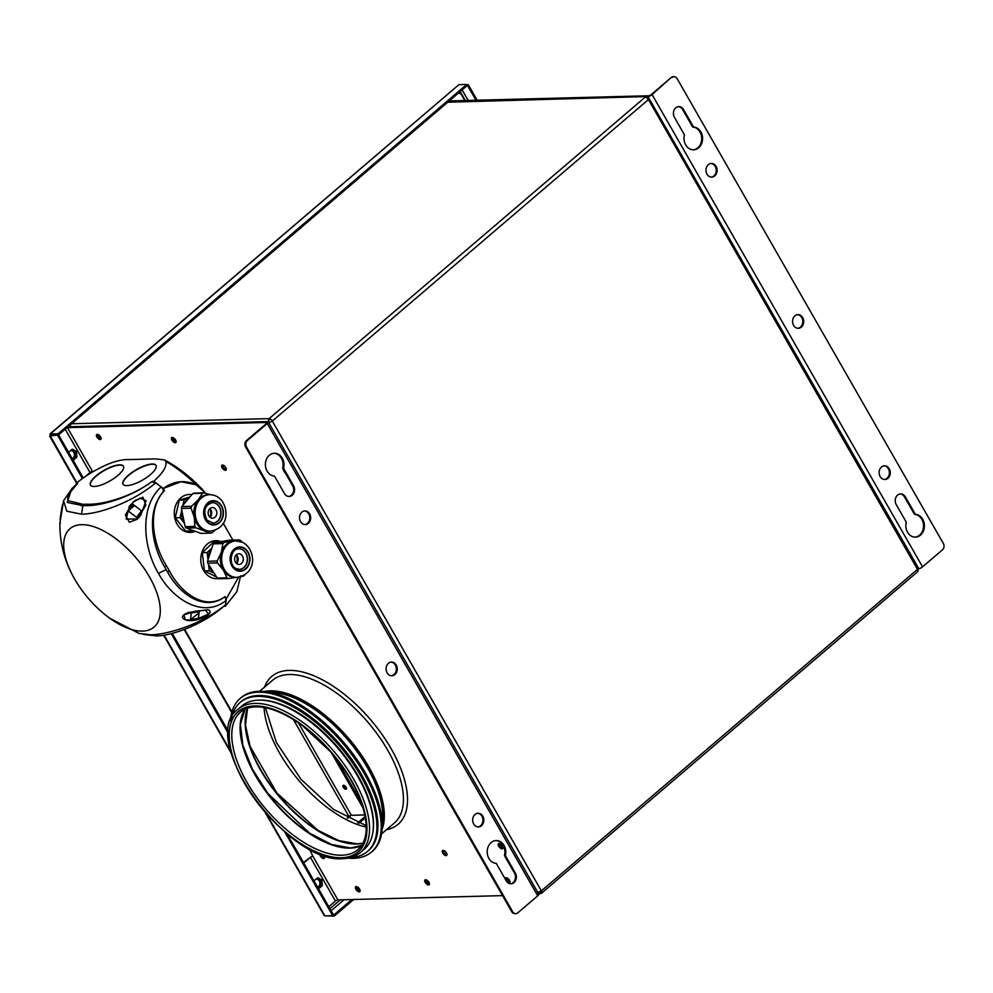 <?xml version="1.0" encoding="UTF-8"?>
<svg xmlns="http://www.w3.org/2000/svg" width="993" height="993" viewBox="0 0 993 993"><rect width="100%" height="100%" fill="white"/><g stroke="black" fill="none" stroke-linecap="round" stroke-linejoin="round"><path stroke-width="1.49" d="M357.666 822.849L365.163 816.445M358.87 823.309L365.399 817.735M538.429 893.588L541.024 893.39L538.355 893.452M499.206 843.616A3.19 1.539 -130.5 0 0 500.41 846.371A3.19 1.539 -130.5 0 0 502.954 847.985A3.19 1.539 49.5 0 1 500.41 846.371A3.19 1.539 49.5 0 1 499.206 843.616M502.793 846.979A3.19 1.539 49.5 0 1 500.174 843.926M268.606 422.968L272.318 421.069L541.359 890.845L537.498 892.496M70.205 426.729L70.466 424.694M71.583 423.75L269.128 418.624L268.445 422.844M647.064 97.91L648.615 97.873L646.567 96.557L447.706 102.229M448.265 101.745L646.567 96.557M917.669 567.512L917.482 569.324L648.441 99.548L648.777 97.997L647.734 99.573M918.314 567.773L648.777 97.997M648.441 99.548A3.041 1.465 -130.5 0 0 645.251 97.103L269.128 418.624A3.041 1.465 49.5 0 1 272.318 421.069L648.441 99.548M272.082 420.697L271.834 421.479M540.825 891.23A1.825 0.881 49.5 0 1 540.788 892.273A1.825 0.881 49.5 0 1 540.453 892.384L537.983 892.446M541.57 893.191L917.693 571.67A3.041 1.465 -130.5 0 0 917.482 569.324L541.359 890.845A3.041 1.465 49.5 0 1 541.57 893.191A3.041 1.465 49.5 0 1 541.024 893.39L541.843 892.695M917.966 570.603L918.103 568.902M356.413 886.625A3.19 1.539 -130.5 0 0 357.617 889.38A3.19 1.539 -130.5 0 0 360.149 890.994A3.19 1.539 -130.5 0 1 357.617 889.38A3.19 1.539 -130.5 0 1 356.413 886.625M359.987 889.989A3.19 1.539 49.5 0 1 357.381 886.935M320.987 854.352A3.19 1.539 -130.5 0 0 324.55 857.691A3.19 1.539 -130.5 0 1 320.987 854.352M324.401 856.686A3.19 1.539 49.5 0 1 322.452 854.899M425.699 879.748A3.19 1.539 -130.5 0 0 426.903 882.504A3.19 1.539 -130.5 0 0 429.435 884.13A3.19 1.539 49.5 0 1 426.903 882.504A3.19 1.539 49.5 0 1 425.699 879.748M429.286 883.125A3.19 1.539 49.5 0 1 426.667 880.071M506.207 877.663A3.19 1.539 -130.5 0 0 507.411 880.419A3.19 1.539 -130.5 0 0 509.955 882.045A3.19 1.539 49.5 0 1 507.411 880.419A3.19 1.539 49.5 0 1 506.207 877.663M509.794 881.039A3.19 1.539 49.5 0 1 507.175 877.973M176.146 441.848A3.19 1.539 49.5 0 1 173.601 440.234A3.19 1.539 49.5 0 1 172.41 437.466A3.19 1.539 -130.5 0 0 173.601 440.234A3.19 1.539 -130.5 0 0 176.146 441.848M173.378 437.789A3.19 1.539 -130.5 0 0 175.984 440.842M101.137 438.72A3.19 1.539 49.5 0 1 98.592 437.106A3.19 1.539 49.5 0 1 97.388 434.351A3.19 1.539 49.5 0 0 98.592 437.106A3.19 1.539 49.5 0 0 101.137 438.72M98.357 434.661A3.19 1.539 -130.5 0 0 100.976 437.714M268.346 419.654L270.381 419.034M915.372 514.362A11.395 9.285 -91.5 0 1 922.696 519.265A11.395 9.285 -91.5 0 1 923.44 530.932A11.395 9.285 -91.5 0 1 915.409 537.139A11.395 9.285 -91.5 0 1 907.54 532.223A11.395 9.285 -91.5 0 1 906.274 522.144L896.257 504.643A6.839 5.573 -91.5 0 1 895.81 497.654A6.839 5.573 -91.5 0 1 900.626 493.918A6.839 5.573 -91.5 0 1 905.355 496.872L915.372 514.362L914.491 514.386A11.395 9.285 -91.5 0 1 921.827 519.289A11.395 9.285 -91.5 0 1 922.646 530.709A11.395 9.285 -91.5 0 1 914.975 537.139M693.561 127.054A11.395 9.285 -91.5 0 1 700.884 131.957A11.395 9.285 -91.5 0 1 701.617 143.625A11.395 9.285 -91.5 0 1 693.598 149.831A11.395 9.285 -91.5 0 1 685.716 144.916A11.395 9.285 -91.5 0 1 684.462 134.837L674.446 117.335A6.839 5.573 -91.5 0 1 673.999 110.335A6.839 5.573 -91.5 0 1 678.815 106.611A6.839 5.573 -91.5 0 1 683.544 109.565L693.561 127.054L692.68 127.079A11.395 9.285 -91.5 0 1 700.003 131.982A11.395 9.285 -91.5 0 1 700.835 143.402A11.395 9.285 -91.5 0 1 693.164 149.831M884.093 465.841A6.839 5.573 -91.5 0 1 888.375 468.783A6.839 5.573 -91.5 0 1 884.44 479.47M880.158 476.541A6.839 5.573 -91.5 0 1 879.711 469.54A6.839 5.573 -91.5 0 1 884.527 465.816A6.839 5.573 -91.5 0 1 889.256 468.758A6.839 5.573 -91.5 0 1 889.703 475.759A6.839 5.573 -91.5 0 1 884.887 479.482A6.839 5.573 -91.5 0 1 880.158 476.541M710.938 163.497A6.839 5.573 -91.5 0 1 715.221 166.427A6.839 5.573 -91.5 0 1 711.286 177.126M707.004 174.185A6.839 5.573 -91.5 0 1 706.557 167.184A6.839 5.573 -91.5 0 1 711.373 163.46A6.839 5.573 -91.5 0 1 716.102 166.402A6.839 5.573 -91.5 0 1 716.536 173.403A6.839 5.573 -91.5 0 1 711.733 177.126A6.839 5.573 -91.5 0 1 707.004 174.185M797.516 314.669A6.839 5.573 -91.5 0 1 801.798 317.611A6.839 5.573 -91.5 0 1 797.863 328.298M793.581 325.356A6.839 5.573 -91.5 0 1 793.134 318.368A6.839 5.573 -91.5 0 1 797.95 314.632A6.839 5.573 -91.5 0 1 802.679 317.586A6.839 5.573 -91.5 0 1 803.114 324.587A6.839 5.573 -91.5 0 1 798.31 328.311A6.839 5.573 -91.5 0 1 793.581 325.356M458.17 93.28A4.555 3.711 88.5 0 1 461.745 95.204L464.798 100.529M449.295 100.864A1.974 0.633 -29.8 0 0 449.618 100.926L648.739 95.762A1.974 0.633 -29.8 0 0 651.197 94.608L671.119 77.578A4.555 3.711 -91.5 0 1 673.142 76.771A4.555 3.711 -91.5 0 1 673.589 76.796M449.618 100.926L448.724 101.696M647.175 96.644L647.721 96.631A3.5 1.117 -29.8 0 0 652.078 94.583L671.119 77.578M671.988 77.566A4.555 3.711 88.5 0 1 674.024 76.746A4.555 3.711 88.5 0 1 677.176 78.72L943.35 543.481A4.555 3.711 88.5 0 1 942.469 549.824L922.547 566.854A3.5 1.117 150.2 0 1 918.19 568.89M678.38 106.648A6.839 5.573 -91.5 0 1 682.663 109.59L692.68 127.079M900.192 493.955A6.839 5.573 -91.5 0 1 904.474 496.897L914.491 514.386M319.845 853.918A3.19 1.539 -130.5 0 0 320.938 856.847A3.19 1.539 -130.5 0 0 323.681 858.56A3.19 1.539 -130.5 0 0 324.252 858.362A3.19 1.539 -130.5 0 0 323.668 855.321M359.28 891.863A3.19 1.539 -130.5 0 0 359.851 891.664A3.19 1.539 -130.5 0 0 359.317 888.71A3.19 1.539 -130.5 0 0 356.276 886.612A3.19 1.539 -130.5 0 0 355.705 886.811A3.19 1.539 -130.5 0 0 356.239 889.778A3.19 1.539 -130.5 0 0 359.28 891.863M446.13 855.631A3.19 1.539 -130.5 0 0 446.701 855.432A3.19 1.539 -130.5 0 0 446.167 852.478A3.19 1.539 -130.5 0 0 443.126 850.38A3.19 1.539 -130.5 0 0 442.555 850.579A3.19 1.539 -130.5 0 0 443.089 853.546A3.19 1.539 -130.5 0 0 446.13 855.631M507.038 881.933A3.19 1.539 -130.5 0 0 509.074 882.914A3.19 1.539 -130.5 0 0 509.645 882.715A3.19 1.539 -130.5 0 0 509.111 879.748A3.19 1.539 -130.5 0 0 506.07 877.663A3.19 1.539 -130.5 0 0 505.499 877.862A3.19 1.539 -130.5 0 0 505.226 879.041M428.566 884.999A3.19 1.539 -130.5 0 0 429.137 884.8A3.19 1.539 -130.5 0 0 428.604 881.834A3.19 1.539 -130.5 0 0 425.563 879.748A3.19 1.539 -130.5 0 0 424.992 879.947A3.19 1.539 -130.5 0 0 425.525 882.901A3.19 1.539 -130.5 0 0 428.566 884.999M502.073 848.854A3.19 1.539 -130.5 0 0 502.644 848.655A3.19 1.539 -130.5 0 0 502.11 845.701A3.19 1.539 -130.5 0 0 499.069 843.603A3.19 1.539 -130.5 0 0 498.498 843.802A3.19 1.539 -130.5 0 0 499.032 846.768A3.19 1.539 -130.5 0 0 502.073 848.854M264.585 687.069A97.24 46.994 49.5 0 1 271.759 676.444A97.24 46.994 49.5 0 1 289.149 670.399A97.24 46.994 49.5 0 1 381.771 734.075A97.24 46.994 49.5 0 1 398.131 824.277A97.24 46.994 49.5 0 1 386.513 829.701M304.479 510.948A6.839 5.573 -91.5 0 1 308.761 513.877A6.839 5.573 -91.5 0 1 304.826 524.577M309.642 513.853A6.839 5.573 -91.5 0 1 310.089 520.853A6.839 5.573 -91.5 0 1 305.273 524.577A6.839 5.573 -91.5 0 1 300.544 521.635A6.839 5.573 -91.5 0 1 300.097 514.635A6.839 5.573 -91.5 0 1 304.913 510.911A6.839 5.573 -91.5 0 1 309.642 513.853M477.633 813.292A6.839 5.573 -91.5 0 1 481.915 816.234A6.839 5.573 -91.5 0 1 477.993 826.921M482.797 816.209A6.839 5.573 -91.5 0 1 483.243 823.209A6.839 5.573 -91.5 0 1 478.427 826.933A6.839 5.573 -91.5 0 1 473.698 823.991A6.839 5.573 -91.5 0 1 473.264 816.991A6.839 5.573 -91.5 0 1 478.067 813.267A6.839 5.573 -91.5 0 1 482.797 816.209M391.056 662.12A6.839 5.573 -91.5 0 1 395.338 665.049A6.839 5.573 -91.5 0 1 391.403 675.749M396.219 665.037A6.839 5.573 -91.5 0 1 396.666 672.038A6.839 5.573 -91.5 0 1 391.85 675.761A6.839 5.573 -91.5 0 1 387.121 672.807A6.839 5.573 -91.5 0 1 386.687 665.806A6.839 5.573 -91.5 0 1 391.49 662.083A6.839 5.573 -91.5 0 1 396.219 665.037M283.526 468.249L293.543 485.751A6.839 5.573 -91.5 0 1 293.978 492.739A6.839 5.573 -91.5 0 1 289.174 496.475A6.839 5.573 -91.5 0 1 284.445 493.521L274.428 476.032A11.395 9.285 -91.5 0 1 267.105 471.129A11.395 9.285 -91.5 0 1 266.36 459.461A11.395 9.285 -91.5 0 1 274.391 453.255A11.395 9.285 -91.5 0 1 282.26 458.17A11.395 9.285 -91.5 0 1 283.526 468.249L282.645 468.274L292.662 485.763A6.839 5.573 -91.5 0 1 288.727 496.463M273.944 453.28A11.395 9.285 -91.5 0 1 281.391 458.183A11.395 9.285 -91.5 0 1 282.645 468.274M505.338 855.569L515.355 873.058A6.839 5.573 -91.5 0 1 515.801 880.059A6.839 5.573 -91.5 0 1 510.985 883.782A6.839 5.573 -91.5 0 1 506.256 880.828L496.239 863.339A11.395 9.285 -91.5 0 1 488.916 858.436A11.395 9.285 -91.5 0 1 488.184 846.768A11.395 9.285 -91.5 0 1 496.202 840.562A11.395 9.285 -91.5 0 1 504.084 845.477A11.395 9.285 -91.5 0 1 505.338 855.569L504.456 855.581L514.473 873.083A6.839 5.573 -91.5 0 1 510.539 883.77M495.755 840.587A11.395 9.285 -91.5 0 1 503.203 845.502A11.395 9.285 -91.5 0 1 504.456 855.581M172.261 437.466A3.19 1.539 49.5 0 1 175.302 439.551A3.19 1.539 49.5 0 1 175.835 442.518A3.19 1.539 49.5 0 1 175.277 442.717A3.19 1.539 49.5 0 1 172.236 440.631A3.19 1.539 49.5 0 1 171.69 437.665A3.19 1.539 49.5 0 1 172.261 437.466M222.457 465.072A3.19 1.539 49.5 0 1 225.498 467.169A3.19 1.539 49.5 0 1 226.032 470.123A3.19 1.539 49.5 0 1 225.461 470.322A3.19 1.539 49.5 0 1 222.42 468.237A3.19 1.539 49.5 0 1 221.886 465.27A3.19 1.539 49.5 0 1 222.457 465.072M97.252 434.338A3.19 1.539 49.5 0 1 100.293 436.436A3.19 1.539 49.5 0 1 100.827 439.39A3.19 1.539 49.5 0 1 100.256 439.589A3.19 1.539 49.5 0 1 97.215 437.503A3.19 1.539 49.5 0 1 96.681 434.537A3.19 1.539 49.5 0 1 97.252 434.338M222.593 465.084A3.19 1.539 -130.5 0 0 223.797 467.84A3.19 1.539 -130.5 0 0 226.33 469.453M285.401 473.078A3.19 1.539 49.5 0 1 283.539 469.826M68.579 452.361L72.315 449.121L76.473 451.517L76.895 457.115L72.861 459.833M76.895 457.115L73.122 460.293M76.473 451.517L75.592 451.542L76.014 457.14M71.943 449.432L75.592 451.542M65.203 429.199L90.015 472.519L85.708 476.193M90.015 472.519A1.974 0.633 150.2 0 1 92.473 471.365L93.156 471.625M246.45 446.912L512.624 911.673A4.555 3.711 88.5 0 0 515.777 913.647A4.555 3.711 88.5 0 0 517.812 912.828L537.722 895.81A3.5 1.117 150.2 0 0 538.727 894.122L268.259 421.851A3.5 1.117 -29.8 0 1 267.254 423.539L247.331 440.569A4.555 3.711 88.5 0 0 246.45 446.912L245.569 446.937A4.555 3.711 -91.5 0 1 246.463 440.594L266.372 423.564A1.974 0.633 -29.8 0 0 266.943 422.608A1.974 0.633 -29.8 0 0 266.546 422.472L67.425 427.635A1.974 0.633 -29.8 0 0 66.928 427.722M515.342 913.622A4.555 3.711 -91.5 0 1 514.895 913.659A4.555 3.711 -91.5 0 1 511.743 911.698L512.624 911.673M268.259 421.851A3.5 1.117 -29.8 0 0 267.551 421.603L68.443 426.767L68.914 427.598M266.869 423.03L267.551 421.603M245.569 446.937L511.743 911.698M303.473 862.507L310.399 857.331L335.435 901.048L328.795 906.733M303.759 863.004L310.399 857.331A1.974 0.633 -29.8 0 1 312.857 856.177L309.804 849.909L310.946 849.884A3.5 1.117 150.2 0 1 310.238 849.636A3.5 1.117 150.2 0 1 310.213 849.561L309.804 849.909M314.011 880.903L317.748 877.663L321.893 880.059L322.315 885.657L318.542 888.822M322.315 885.657L318.294 888.375M321.893 880.059L321.024 880.083L321.447 885.682M317.375 877.973L321.024 880.083M335.435 901.048A1.974 0.633 150.2 0 1 337.893 899.906L502.545 895.624M446.999 854.762A3.19 1.539 49.5 0 1 444.467 853.148A3.19 1.539 49.5 0 1 443.263 850.393M346.52 788.38A2.433 1.179 49.5 0 1 344.323 786.456A2.433 1.179 49.5 0 1 343.913 785.326M346.123 787.25A2.433 1.179 49.5 0 1 346.296 789.137A2.433 1.179 49.5 0 1 343.305 787.325A2.433 1.179 49.5 0 1 343.131 785.438A2.433 1.179 49.5 0 1 346.123 787.25M293.431 719.553L348.928 816.457L347.202 817.934M348.928 816.457A1.974 0.633 150.2 0 1 351.385 815.315L298.397 722.78M331.203 752.458L363.277 808.476M336.093 758.367L361.365 802.505M364.878 814.955L351.385 815.315M230.5 720.67A101.038 48.831 49.5 0 1 240.169 698.451A101.038 48.831 49.5 0 1 258.242 692.171A101.038 48.831 49.5 0 1 354.489 758.329A101.038 48.831 49.5 0 1 371.469 852.056A101.038 48.831 49.5 0 1 353.409 858.337A101.038 48.831 49.5 0 1 348.022 858.138M240.169 698.451L241.175 697.582A101.038 48.831 49.5 0 1 259.247 691.302A101.038 48.831 49.5 0 1 355.494 757.473A101.038 48.831 49.5 0 1 372.487 851.187L371.469 852.056M231.518 718.1A97.997 47.366 49.5 0 1 240.12 702.485A97.997 47.366 49.5 0 1 257.646 696.391A97.997 47.366 49.5 0 1 351.001 760.576A97.997 47.366 49.5 0 1 367.472 851.473A97.997 47.366 49.5 0 1 350.715 857.542M240.12 702.485L241.138 701.629A97.997 47.366 49.5 0 1 258.664 695.534A97.997 47.366 49.5 0 1 352.006 759.707A97.997 47.366 49.5 0 1 368.49 850.604L367.472 851.473M261.01 700.127A93.441 45.157 49.5 0 1 338.129 747.642A93.441 45.157 49.5 0 1 373.058 831.203M258.726 700.127A94.198 45.529 49.5 0 1 348.456 761.817A94.198 45.529 49.5 0 1 364.307 849.189L360.459 852.478A94.198 45.529 49.5 0 0 344.621 765.094A94.198 45.529 49.5 0 0 254.891 703.404A94.198 45.529 49.5 0 0 238.035 709.263L241.882 705.986A94.198 45.529 49.5 0 1 258.726 700.127M338.638 846.855A91.319 44.126 49.5 0 1 240.194 731.692M345.167 842.747A92.647 44.772 49.5 0 1 245.271 725.895M71.31 450.599A4.183 3.401 -91.5 0 1 73.842 452.386A4.183 3.401 -91.5 0 1 72.216 458.704M68.778 452.696A4.183 3.401 -91.5 0 1 71.657 450.561A4.183 3.401 -91.5 0 1 74.549 452.361A4.183 3.401 -91.5 0 1 72.315 458.865M316.73 879.128A4.183 3.401 -91.5 0 1 319.274 880.915A4.183 3.401 -91.5 0 1 317.636 887.245M314.198 881.238A4.183 3.401 -91.5 0 1 317.09 879.103A4.183 3.401 -91.5 0 1 319.982 880.903A4.183 3.401 -91.5 0 1 317.735 887.407M466.995 84.815L468.324 84.777L467.517 85.472L475.982 100.243M468.324 84.777L477.174 100.219M353.657 899.497L334.293 916.043L333.71 915.05L351.857 899.534M325.989 915.869L334.293 916.043M458.94 84.641L466.772 84.43L58.09 433.78L50.258 433.991L458.94 84.641L49.985 433.953L51.04 435.579L49.998 435.89L58.637 434.996L83.201 477.894M265.243 812.584L324.016 915.211L324.897 915.906L332.729 915.695L284.73 831.873M228.477 733.653L171.193 633.633M82.345 478.502L57.83 435.691M332.729 915.695L333.536 915.012L287.039 833.81M228.527 731.642L172.248 633.36M50.258 433.991L51.748 435.567L58.637 434.996M50.829 434.984L58.661 434.785L467.343 85.435L466.772 84.43M58.09 433.78L58.661 434.785M51.611 435.579L49.65 436.138L50.804 435.195L51.189 435.853M76.833 482.747L50.209 435.704M77.491 483.442L71.794 488.63L67.226 502.433L82.953 505.66L81.451 514.163L66.816 511.196L63.552 500.745L59.915 523.187M109.875 618.316A64.719 31.279 -130.5 0 0 142.483 631.114A64.719 31.279 -130.5 0 0 149.484 576.921A64.719 31.279 -130.5 0 0 81.525 524.676A64.719 31.279 -130.5 0 0 71.732 573.693A64.719 31.279 -130.5 0 0 109.875 618.316L139.032 633.447L150.539 634.788C167.532 634.676 201.976 624.249 225.548 604.774L223.102 606.884C202.547 624.622 174.222 634.465 159.476 635.843L150.539 634.788M63.552 500.745L72.452 487.948M145.884 505.127L137.406 519.178L129.4 522.231L125.354 515.069L133.434 501.713L142.905 497.22L145.884 505.127M161.089 486.98L164.205 490.629L163.783 491.324C145.996 510.166 151.445 545.194 164.627 566.929L166.154 569.634L158.47 573.371C143.662 548.906 138.635 507.423 161.089 486.98A101.286 48.955 -130.5 0 0 155.715 482.846L151.519 481.89C129.909 497.778 100.79 506.244 84.914 505.636L86.465 504.196L82.841 504.295L67.673 500.571L68.219 493.794L77.317 483.603M75.915 484.783L76.213 483.281L77.715 483.256L68.703 494.166L67.872 500.882M82.915 504.295L81.141 505.735M84.914 505.636L82.953 505.66M151.519 481.89C130.145 497.456 101.634 505.052 86.552 504.196L86.465 504.196M155.715 482.846C132.379 502.446 98.679 514.213 81.451 514.163M163.783 491.324C146.641 510.141 153.096 544.598 166.327 565.538L164.627 566.929M225.548 604.774A101.286 48.955 -130.5 0 0 226.094 600.492L225.014 596.793L224.368 597.103C204.21 611.8 179.435 594.075 167.693 572.278L166.154 569.634M167.693 572.278L169.282 570.69L166.402 565.65M224.368 597.103C204.409 611.005 180.515 592.473 169.344 570.801L169.282 570.69M226.094 600.492C202.746 619.086 172.298 598.891 158.47 573.371M143.65 634.477L157.589 635.992M204.049 617.162C198.377 620.017 192.667 621.097 186.945 620.377C180.552 618.142 181.049 615.511 188.434 612.495L205.365 610.074C212.403 608.684 211.075 614.382 204.049 617.162M140.783 515.044L137.319 518.954L126.173 519.091L129.338 506.256L133.472 501.986L140.249 498.126L146.058 500.745L140.783 515.044M128.246 510.998L133.186 504.469L141.391 510.762L136.624 517.427L128.246 510.998L134.477 505.598M194.591 620.166L185.43 619.831L183.866 614.903L195.745 611.03L205.712 610.273L208.381 614.146L194.591 620.166M190.457 619.607L191.301 612.917L199.233 611.762L198.401 618.316L190.457 619.607L199.01 612.942M61.876 507.274L60.561 517.117M60.163 523.758L60.225 517.738L62.373 505.027M191.848 494.7A18.991 15.478 88.5 0 0 189.191 494.464M191.872 494.663A18.991 15.478 88.5 0 0 189.278 494.464A18.991 15.478 88.5 0 0 180.825 497.828A18.991 15.478 88.5 0 0 175.091 519.302A18.991 15.478 88.5 0 0 190.271 532.434A18.991 15.478 88.5 0 0 195.224 531.292M220.843 541.607A18.991 15.478 88.5 0 0 207.301 544.065A18.991 15.478 88.5 0 0 201.815 566.37A18.991 15.478 88.5 0 0 218.187 578.547M76.213 483.281C86.739 474.766 98.444 467.951 111.34 462.837C118.266 460.454 123.964 459.374 128.457 459.598L155.429 458.89L164.453 459.92L165.794 461.422C167.172 466.139 163.175 472.755 153.803 481.257L163.224 488.506L181.049 481.729L196.204 484.807L202.373 489.437L205.526 493.248L196.204 484.807C184.636 479.619 173.651 480.848 163.224 488.506L164.441 490.691L163.882 491.187M224.443 597.066L225.063 596.545L226.33 598.692L238.593 577.243L226.33 598.692L225.361 606.202L223.822 606.264M232.685 539.733L223.264 523.261M190.172 532.434A18.991 15.478 88.5 0 0 195.124 531.267M117.956 475.374A18.991 6.07 -29.8 0 0 123.442 466.214A18.991 6.07 -29.8 0 0 112.494 466.412A18.991 6.07 -29.8 0 0 95.961 475.945A18.991 6.07 -29.8 0 0 90.475 485.093A18.991 6.07 -29.8 0 0 101.423 484.907A18.991 6.07 -29.8 0 0 117.956 475.374M123.504 466.35A18.991 6.07 -29.8 0 0 96.098 476.193A18.991 6.07 -29.8 0 0 90.549 485.217M150.514 474.53A18.991 6.07 -29.8 0 0 156 465.369A18.991 6.07 -29.8 0 0 145.052 465.568A18.991 6.07 -29.8 0 0 128.519 475.101A18.991 6.07 -29.8 0 0 123.033 484.249A18.991 6.07 -29.8 0 0 133.981 484.063A18.991 6.07 -29.8 0 0 150.514 474.53M156.062 465.506A18.991 6.07 -29.8 0 0 128.656 475.349A18.991 6.07 -29.8 0 0 123.107 484.373M164.068 490.877L163.224 488.506M224.952 596.644L226.156 598.692M153.803 481.257L152.351 481.493M163.113 490.741L164.267 490.691M226.33 598.692L225.063 596.545M240.641 575.866L236.843 591.754L225.361 606.202M235.639 577.417A18.234 14.858 -91.5 0 1 229.668 576.052A18.234 14.858 -91.5 0 1 223.499 570.33A18.234 14.858 -91.5 0 1 221.352 552.269A18.234 14.858 -91.5 0 1 233.02 541.123A18.234 14.858 -91.5 0 1 234.696 540.962L236.011 540.924A18.234 14.858 -91.5 0 0 221.849 555.819A18.234 14.858 -91.5 0 0 230.984 576.014A18.234 14.858 -91.5 0 0 236.955 577.38L235.639 577.417M239.387 569.337L236.26 568.617C228.018 565.302 230.562 548.161 238.866 548.831A10.253 8.354 -91.5 0 1 242.218 549.601A10.253 8.354 -91.5 0 1 247.356 560.971A10.253 8.354 -91.5 0 1 239.387 569.337A10.253 8.354 -91.5 0 1 236.408 568.753M207.76 563.18L217.43 562.932L223.499 570.33L226.925 577.802A20.505 16.72 -91.5 0 0 228.415 578.547L218.733 578.795A20.505 16.72 -91.5 0 1 217.256 578.05L207.76 563.18A20.505 16.72 -91.5 0 1 207.525 561.244L213.197 543.854A20.505 16.72 -91.5 0 1 214.438 542.662L229.606 540.155L239.288 539.907A20.505 16.72 -91.5 0 1 240.033 540.254A20.505 16.72 -91.5 0 1 240.765 540.639L242.218 542.166M239.288 539.907L224.12 542.414L214.438 542.662M213.197 543.854L222.866 543.605A20.505 16.72 -91.5 0 1 224.12 542.414M222.866 543.605L221.352 552.269L217.206 560.995L207.525 561.244M217.43 562.932A20.505 16.72 -91.5 0 1 217.206 560.995M228.415 578.547L237.315 577.256M244.824 574.835A20.505 16.72 -91.5 0 1 243.57 576.039L241.647 576.461M226.925 577.802L217.256 578.05M236.669 555.224A15.95 13.008 -91.5 0 1 236.868 563.081M211.807 548.099L207.14 552.555L207.996 559.804M208.083 559.531A15.95 13.008 -91.5 0 1 211.72 548.359M213.83 572.688A15.95 13.008 -91.5 0 1 208.915 564.992M208.542 564.421L209.3 570.814L214.19 573.271M219.85 541.768L214.078 541.421L202.299 552.691L204.459 570.938L216.586 577.02M204.459 570.938L209.3 570.814M202.299 552.691L207.14 552.555M218.919 541.297L218.137 542.054M237.352 564.012A5.313 4.332 -91.5 0 1 234.683 558.116A5.313 4.332 -91.5 0 1 238.816 553.771A5.313 4.332 -91.5 0 1 240.554 554.168A5.313 4.332 -91.5 0 1 243.223 560.064A5.313 4.332 -91.5 0 1 239.09 564.409A5.313 4.332 -91.5 0 1 237.352 564.012M236.284 554.864A5.313 4.332 -91.5 0 1 236.508 563.453M238.779 548.831A10.253 8.354 -91.5 0 1 242.044 549.601A10.253 8.354 -91.5 0 1 247.195 560.921A10.253 8.354 -91.5 0 1 239.301 569.337M210.479 531.156C228.738 527.904 228.527 510.29 221.886 500.77C218.634 496.748 214.513 494.713 209.535 494.7A18.234 14.858 -91.5 0 0 196.229 505.934A18.234 14.858 -91.5 0 0 199.37 525.508A18.234 14.858 -91.5 0 0 210.479 531.156L209.163 531.181A18.234 14.858 -91.5 0 1 204.657 530.448A18.234 14.858 -91.5 0 1 198.041 525.545A18.234 14.858 -91.5 0 1 194.28 517.266A18.234 14.858 -91.5 0 1 198.315 499.764L191.512 506.293L181.831 506.542A20.505 16.72 -91.5 0 0 181.396 508.416L185.17 526.675A20.505 16.72 -91.5 0 0 186.287 528.09L201.033 533.378L210.715 533.129A20.505 16.72 -91.5 0 0 212.266 532.67L215.034 530.274M212.303 502.607A10.253 8.354 -91.5 0 1 218.46 505.785A10.253 8.354 -91.5 0 1 220.247 516.745A10.253 8.354 -91.5 0 1 212.825 523.112M209.808 508.627A5.313 4.332 -91.5 0 1 210.479 509.322A5.313 4.332 -91.5 0 1 210.032 517.229M209.374 516.534A5.313 4.332 -91.5 0 1 208.456 510.824A5.313 4.332 -91.5 0 1 212.341 507.547A5.313 4.332 -91.5 0 1 215.58 509.186A5.313 4.332 -91.5 0 1 216.499 514.895A5.313 4.332 -91.5 0 1 212.614 518.172A5.313 4.332 -91.5 0 1 209.374 516.534M181.396 508.416L191.078 508.168A20.505 16.72 -91.5 0 1 191.512 506.293M191.078 508.168L194.28 517.266L194.851 526.427L185.17 526.675M186.287 528.09L195.969 527.842A20.505 16.72 -91.5 0 1 194.851 526.427M195.969 527.842L210.715 533.129M209.535 494.7L208.22 494.737A18.234 14.858 -91.5 0 0 198.315 499.764L202.485 493.322L192.803 493.571L181.831 506.542M192.803 493.571A20.505 16.72 -91.5 0 1 194.343 493.111L204.024 492.851A20.505 16.72 -91.5 0 0 202.485 493.322M210.479 494.7L204.024 492.851M210.193 508.987A15.95 13.008 -91.5 0 1 210.392 516.844M184.437 523.137A15.95 13.008 -91.5 0 1 181.806 510.377M181.769 510.228L180.056 517.676L184.475 523.286M189.03 529.083L190.544 530.994L192.642 530.374M189.948 496.934L179.286 500.124L175.215 517.8L185.703 531.118L190.544 530.994M175.215 517.8L180.056 517.676M179.286 500.124L184.127 500L182.923 505.251M188.459 498.709L184.127 500M183.978 504.01A15.95 13.008 -91.5 0 1 187.404 499.951M347.736 818.22L351.088 815.352M450.4 100.914L450.028 100.243M648.603 98.146L647.721 96.631M922.547 566.854L652.078 94.583M683.544 109.565L682.663 109.59M905.355 496.872L904.474 496.897M92.473 471.365L67.425 427.635M267.254 423.539L537.722 895.81M246.463 440.594L247.331 440.569M515.355 873.058L514.473 873.083M293.543 485.751L292.662 485.763M337.893 899.906L312.857 856.177M184.611 629.301L231.94 711.931M259.645 691.289L272.467 680.342A93.826 45.343 49.5 0 1 289.236 674.508A93.826 45.343 49.5 0 1 378.606 735.95A93.826 45.343 49.5 0 1 394.382 822.974L381.573 833.934M264.386 691.476A93.826 45.343 49.5 0 1 270.133 690.843A93.826 45.343 49.5 0 1 352.105 742.528A93.826 45.343 49.5 0 1 382.131 829.217M269.252 692.133A92.908 44.896 49.5 0 1 269.959 692.109A92.908 44.896 49.5 0 1 348.233 739.797A92.908 44.896 49.5 0 1 382.231 824.314M271.238 692.531A92.498 44.697 49.5 0 1 347.587 739.549A92.498 44.697 49.5 0 1 382.156 822.291M270.245 692.32A92.647 44.772 49.5 0 1 347.736 739.413A92.647 44.772 49.5 0 1 382.206 823.296M254.531 705.949A92.374 44.648 49.5 0 1 351.534 780.523A92.374 44.648 49.5 0 1 341.542 857.865A92.374 44.648 49.5 0 1 244.539 783.291A92.374 44.648 49.5 0 1 254.531 705.949M357.989 849.586A90.4 43.692 49.5 0 1 341.828 855.209A90.4 43.692 49.5 0 1 255.71 796.001A90.4 43.692 49.5 0 1 240.505 712.155C244.39 708.816 249.516 707.053 255.859 706.855C269.277 706.706 284.78 712.949 302.368 725.585L330.706 751.9C344.286 767.651 354.24 783.812 360.583 800.358C368.887 824.016 368.018 840.426 357.989 849.586M254.605 706.073A92.225 44.573 49.5 0 1 351.448 780.523A92.225 44.573 49.5 0 1 341.468 857.741A92.225 44.573 49.5 0 1 244.626 783.291A92.225 44.573 49.5 0 1 254.605 706.073M361.589 845.552A90.4 43.692 49.5 0 1 350.119 848.121A90.4 43.692 49.5 0 1 267.365 793.519A90.4 43.692 49.5 0 1 245.06 709.225M362.929 843.305A91.728 44.337 49.5 0 1 356.81 844.025A91.728 44.337 49.5 0 1 276.352 793.122A91.728 44.337 49.5 0 1 247.48 708.257M366.268 827.07A93.057 44.97 49.5 0 1 264.051 707.488M468.15 100.442L462.117 89.904M460.181 91.555L465.32 100.516M331.116 910.78L344.025 899.745M340.276 899.844L329.924 908.682M324.897 915.906L266.633 814.161M230.959 751.875L164.13 635.185M165.794 461.422A89.333 43.171 49.5 0 1 196.204 484.807M243.67 547.826A12.152 9.905 -91.5 0 1 249.218 563.676A12.152 9.905 -91.5 0 1 236.346 570.305A12.152 9.905 -91.5 0 1 230.798 554.454A12.152 9.905 -91.5 0 1 243.67 547.826M243.558 548.173A11.779 9.595 -91.5 0 1 248.92 563.54A11.779 9.595 -91.5 0 1 236.458 569.957A11.779 9.595 -91.5 0 1 231.084 554.591A11.779 9.595 -91.5 0 1 243.558 548.173M220.62 504.444A12.152 9.905 -91.5 0 1 220.446 521.623A12.152 9.905 -91.5 0 1 206.432 521.226A12.152 9.905 -91.5 0 1 206.618 504.034A12.152 9.905 -91.5 0 1 220.62 504.444M218.634 505.772A10.253 8.354 -91.5 0 1 220.409 516.794A10.253 8.354 -91.5 0 1 212.912 523.112L206.966 520.047C202.895 511.023 204.695 505.214 212.39 502.607A10.253 8.354 -91.5 0 1 218.634 505.772M220.409 504.705A11.779 9.595 -91.5 0 1 220.235 521.35A11.779 9.595 -91.5 0 1 206.656 520.965A11.779 9.595 -91.5 0 1 206.829 504.32A11.779 9.595 -91.5 0 1 220.409 504.705M350.603 815.489L347.538 818.108M538.64 893.948L539.646 893.923M541.669 891.503L540.788 892.273M674.024 76.746L673.142 76.771M515.777 913.647L514.895 913.659M231.754 712.589L184.152 629.475M238.035 709.263C196.726 738.271 286.965 864.406 342.796 858.66C349.896 858.473 355.779 856.413 360.459 852.478M245.097 709.201L240.393 724.431L242.851 745.122L252.321 768.967L267.8 793.32L309.617 833.189L331.389 844.41L350.517 847.96L361.613 845.515M247.58 708.22L245.482 725.051L250.025 746.264L276.861 792.985L317.872 830.285L338.812 840.612L357.207 843.864L362.979 843.206M366.231 825.68L333.611 809.444L301.028 779.356L276.377 742.491L265.404 707.736M49.65 436.138L76.498 483.032M163.696 635.272L231.394 753.488M59.915 522.852C59.605 540.639 63.54 557.582 71.744 573.706M139.591 516.943L137.319 518.954M136.277 499.69L133.472 501.986M185.219 613.786L183.866 614.903M210.206 612.52L208.381 614.146M164.453 459.92C177.735 466.921 190.383 476.764 202.373 489.437M236.955 577.38C258.441 573.495 255.127 548.757 242.875 542.476L236.011 540.924"/></g></svg>
